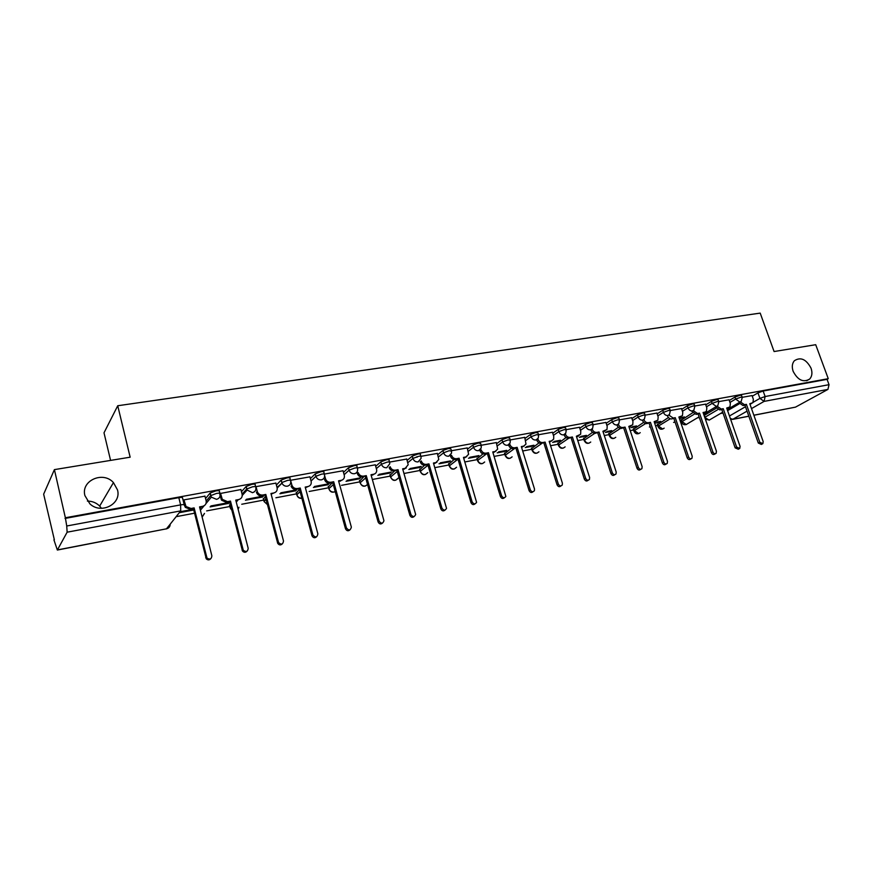 <?xml version="1.0" encoding="UTF-8"?>
<svg xmlns="http://www.w3.org/2000/svg" width="873" height="873" viewBox="0 0 873 873"><rect width="100%" height="100%" fill="white"/><g stroke="black" fill="none" stroke-linecap="round" stroke-linejoin="round"><path stroke-width="1.31" d="M117.495 489.895C121.674 504.005 101.05 514.677 89.897 503.863L84.91 495.602C80.698 480.652 103.058 470.7 113.446 482.594L117.495 489.895M811.05 368.199C812.545 372.706 812.097 376.318 809.697 379.035C803.389 382.811 797.878 380.246 793.153 371.341C791.713 366.987 792.106 363.452 794.343 360.756C800.639 356.708 806.205 359.185 811.05 368.199M219.865 493.31L219.374 491.412C219.8 490.637 218.632 490.462 215.86 490.899L210.175 492.983L210.677 495.646L216.504 493.42C219.276 492.983 220.443 493.147 220.018 493.922C220.443 496.737 219.287 498.548 216.526 499.356L211.353 497.141L210.677 495.646L206.181 501.037M255.636 486.687L255.167 484.864C255.647 484.089 254.556 483.904 251.871 484.329L246.077 486.534L246.732 489.011L252.526 486.807C255.2 486.392 256.302 486.567 255.811 487.341C256.258 490.113 255.134 491.892 252.45 492.678L247.135 490.048L246.732 489.011L242.094 494.129M290.436 480.237L289.967 478.502C290.523 477.717 289.498 477.531 286.89 477.935L281.182 480.063L281.783 482.562L287.544 480.379C290.152 479.975 291.178 480.161 290.622 480.936C291.08 483.664 290.011 485.421 287.403 486.185C284.925 486.436 283.114 485.41 281.968 483.118L277.036 487.45M324.309 473.984L323.85 472.293C324.44 471.518 323.479 471.322 320.969 471.715L315.24 473.875L315.906 476.287L321.635 474.126C324.145 473.733 325.105 473.919 324.505 474.694L324.516 474.781C324.942 477.444 323.905 479.135 321.406 479.866C318.754 480.085 316.921 478.917 315.917 476.331L311.05 481.034M357.341 467.895L356.861 466.226C357.428 465.473 356.522 465.287 354.132 465.658L348.436 467.797L349.102 470.176L354.798 468.037C357.188 467.666 358.094 467.841 357.526 468.583L357.603 469.216C357.766 471.606 356.73 473.101 354.503 473.712C351.895 473.93 350.095 472.751 349.102 470.176L344.148 474.705M389.5 461.981L389.02 460.3C389.554 459.591 388.692 459.416 386.423 459.765L380.77 461.882L381.436 464.229L387.099 462.112C389.358 461.752 390.231 461.926 389.685 462.635L389.762 463.781L386.739 467.732C384.185 467.928 382.418 466.76 381.436 464.229L376.383 468.615M420.83 456.208L420.339 454.538C420.851 453.862 420.033 453.687 417.883 454.025L412.252 456.132L412.929 458.434L418.56 456.339C420.71 455.99 421.528 456.164 421.015 456.841L421.048 458.456L418.123 461.893C415.646 462.09 413.911 460.933 412.929 458.434L407.8 462.69M451.363 450.588L450.872 448.929L448.526 448.438L442.938 450.512L443.604 452.792L449.202 450.708L451.548 451.188L451.505 453.229L448.711 456.208C446.289 456.393 444.586 455.259 443.604 452.792L438.41 456.928M481.132 445.11L480.619 443.451L478.404 442.982L472.839 445.044L473.515 447.292L479.081 445.23L481.307 445.688L481.165 448.089L478.535 450.664C476.167 450.85 474.497 449.726 473.515 447.292L468.244 451.33M510.148 439.774L509.636 438.115L507.519 437.668L501.997 439.708L502.673 441.924L508.206 439.883L510.323 440.319L510.072 443.037L507.606 445.263C505.292 445.437 503.656 444.324 502.673 441.924L497.348 445.874M538.466 434.568L537.943 432.91L535.924 432.484L530.435 434.503L531.122 436.686L536.611 434.667L538.63 435.081L538.27 438.06L535.957 440.003C533.709 440.167 532.094 439.064 531.122 436.686L525.732 440.549M566.086 429.483L565.562 427.825L563.642 427.432L558.174 429.429L558.862 431.589L564.329 429.581L566.25 429.974L565.769 433.172L563.62 434.863C561.426 435.016 559.833 433.925 558.862 431.589L553.427 435.365M593.051 424.518L592.516 422.87L590.683 422.488L585.259 424.474L585.947 426.602L591.37 424.627L593.204 424.998L592.614 428.359L590.617 429.843C588.467 429.996 586.907 428.916 585.947 426.602L580.469 430.313M619.372 419.684L618.837 418.036L617.08 417.676L611.689 419.64L612.377 421.746L617.778 419.782L619.524 420.131L618.837 423.645L616.982 424.944C614.876 425.086 613.337 424.027 612.377 421.746L606.855 425.38M645.082 414.959L644.536 413.311L642.855 412.973L637.497 414.915L638.196 416.988L643.554 415.046L645.223 415.384L644.438 419.007L642.714 420.164C640.662 420.306 639.156 419.247 638.196 416.988L632.63 420.568M670.191 410.343L669.635 408.695L668.041 408.378L662.716 410.31L663.404 412.351L668.729 410.43L670.333 410.736L669.46 414.468L667.856 415.493C665.848 415.624 664.364 414.577 663.404 412.351L657.805 415.875M694.733 405.825L694.166 404.188L692.638 403.883L687.346 405.803L688.033 407.822L693.337 405.912L694.864 406.207L693.904 410.015L692.42 410.932C690.456 411.052 688.993 410.015 688.033 407.822L682.413 411.292M718.708 401.416L718.141 399.779L716.678 399.496L711.419 401.394L712.106 403.391L717.377 401.504L718.839 401.776L717.813 405.65L716.417 406.469L712.106 403.391L706.464 406.807M742.159 397.106L741.581 395.48L740.173 395.207L734.946 397.095L735.644 399.07L740.871 397.182L742.279 397.444L741.188 401.373L739.889 402.104L735.644 399.07L729.97 402.431M87.409 501.091C92.243 501.113 96.336 502.772 99.675 506.078L101.475 508.326M54.41 469.619L130.153 457.19L117.735 405.749L760.197 313.112L774.089 351.535L815.709 344.704L828.259 378.686L65.366 517.754L54.41 469.619L43.65 494.173L54.355 539.765M176.128 516.685L194.548 513.193M206.661 510.901L229.861 506.504M241.745 504.245L263.668 500.098M265.01 499.836L265.861 499.683M275.901 497.774L296.591 493.856M309.162 491.466L328.63 487.778M341.561 485.333L359.851 481.863M373.12 479.342L390.296 476.091M403.981 473.493L419.989 470.46M434.798 467.655L448.962 464.971M464.84 461.959L477.236 459.613M494.129 456.415L504.834 454.386M522.687 451.003L531.788 449.268M550.557 445.721L558.12 444.281M577.751 440.559L583.841 439.403M604.302 435.529L608.983 434.645M630.219 430.618L633.558 429.985M649.381 426.984L650.298 426.81M655.536 425.817L657.587 425.424M673.596 422.39L675.091 422.106M680.274 421.124L681.093 420.972M697.309 417.894L699.317 417.512M720.498 413.507L723.008 413.027M110.576 460.398L104.007 432.822L117.735 405.749M53.919 539.852L57.356 550.045L67.134 532.192L66.73 525.993L180.613 504.878C183.472 504.419 184.727 504.572 184.367 505.325L182.577 498.145C182.926 497.37 181.682 497.206 178.823 497.654L180.613 504.878L180.722 510.88L67.134 532.192M65.366 517.754L66.73 525.993M727.591 410.648L739.442 403.719M752.264 396.211L757.96 392.883L759.914 398.383L765.119 396.528L829.034 384.677L827.931 389.413L795.499 407.134L753.879 415.275M829.034 384.677L827.069 379.351L828.259 378.686M703.965 413.922L706.039 413.529L705.831 412.929M706.039 413.529L707.621 412.591L705.548 412.984M729.053 399.801L718.915 401.591M680.143 418.407L682.904 417.883L682.697 417.272M682.904 417.883L684.454 416.945L681.693 417.469M705.537 404.134L694.952 406M655.809 422.99L659.246 422.336L659.039 421.724M659.246 422.336L660.774 421.397L657.325 422.041M681.475 408.553L670.42 410.506M630.906 427.672L635.064 426.897L634.846 426.264M635.064 426.897L636.559 425.948L632.39 426.733M656.867 413.071L645.322 415.111M605.415 432.473L610.325 431.546L610.118 430.913M610.325 431.546L611.787 430.607L606.877 431.524M631.681 417.698L619.623 419.837M579.334 437.384L585.008 436.314L584.801 435.671M585.008 436.314L586.438 435.365L580.752 436.435M605.895 422.445L593.313 424.671M552.62 442.415L559.113 441.192L558.906 440.538M559.113 441.192L560.51 440.243L554.006 441.465M579.486 427.29L566.348 429.625M525.262 447.565L532.606 446.179L532.399 445.525M532.606 446.179L533.96 445.23L526.605 446.616M552.445 432.266L538.728 434.699M497.228 452.847L505.467 451.286L505.26 450.621M505.467 451.286L506.776 450.337L498.527 451.887M524.738 437.362L510.421 439.894M468.495 458.249L477.662 456.524L477.466 455.848M477.662 456.524L478.939 455.575L469.761 457.299M496.344 442.578L481.394 445.23M439.043 463.792L449.191 461.882L448.984 461.206M449.191 461.882L450.424 460.933L440.254 462.843M467.23 447.936L451.625 450.697M408.837 469.488L420.011 467.382L419.804 466.684M417.054 457.266L416.901 456.721M420.011 467.382L421.19 466.422L410.004 468.528M437.373 453.425L421.081 456.306M377.845 475.316L390.089 473.013L389.893 472.304M390.089 473.013L391.235 472.053L378.969 474.366M406.742 459.056L389.74 462.068M346.046 481.307L359.425 478.786L359.218 478.077M359.425 478.786L360.505 477.826L347.116 480.346M375.314 464.829L357.559 467.983M313.407 487.45L327.964 484.711L327.757 483.98M327.964 484.711L328.99 483.751L314.411 486.49M343.045 470.765L324.516 474.05M279.895 493.758L295.685 490.79L295.489 490.048M295.685 490.79L296.656 489.829L280.833 492.809M309.915 476.854L290.567 480.281M245.455 500.24L262.555 497.021L262.358 496.279M262.555 497.021L263.46 496.071L246.339 499.291M275.879 483.118L255.975 486.643M210.077 506.897L228.53 503.426L228.344 502.673M228.53 503.426L229.381 502.477L210.884 505.947M240.904 489.546L220.138 493.518M179.281 512.702L193.599 510.007L193.402 509.243M204.948 496.17L183.897 499.88L183.221 500.742M205.559 498.548L210.044 493.125M229.632 505.587L230.276 504.147M241.461 491.685L246.077 486.534M263.439 499.236L265.316 496.53M276.392 485.039L281.139 480.117M296.373 493.049L299.439 489.262M310.384 478.6L315.24 473.875L315.906 476.276L311.039 480.99M328.412 487.003L332.264 482.693M343.493 472.358L348.436 467.797M359.643 481.11L363.746 476.778M375.728 466.302L380.77 461.882M390.089 475.359L394.432 471.016M407.134 460.409L412.252 456.132M419.782 469.75L424.507 465.276M437.744 454.68L442.938 450.512M448.755 464.283L454.047 459.536M467.579 449.104L472.839 445.044M477.029 458.936L482.976 453.873M496.672 443.67L501.997 439.708M504.638 453.72L511.283 448.318M525.055 438.388L530.435 434.503M531.592 448.635L538.957 442.873M552.751 433.226L558.174 429.429M557.923 443.659L566.031 437.559M579.781 428.196L585.259 424.474M583.644 438.792L592.494 432.364M606.178 423.296L611.689 419.64M608.787 434.045L618.368 427.301M631.943 418.516L637.497 414.915M633.361 429.396L643.674 422.346M657.129 413.835L662.716 410.31M657.402 424.856L668.412 417.523M681.726 409.273L687.346 405.803M680.907 420.415L692.616 412.809M705.777 404.821L711.419 401.394M704.085 415.483L716.286 408.204M729.282 400.467L734.946 397.095M727.264 409.535L728.519 408.804M728.682 409.273L730.286 408.335L728.868 408.597M752.046 395.578L742.345 397.291M65.017 518.431L178.823 497.654M827.069 379.351L763.155 391.017L757.96 392.883M193.544 509.21L180.034 511.753M740.391 401.951L744.505 404.712L746.415 404.352L744.953 405.203L743.043 405.552L738.907 402.704M751.773 403.348L749.972 404.254M762.227 443.986L761.365 444.444L758.31 443.058L744.953 405.203M746.415 404.352L759.805 442.273L762.849 443.659L763.177 441.563L749.787 403.719L752.93 402.682L753.355 399.277L752.024 395.513M717.082 406.24L721.273 409.066L723.237 408.695L721.796 409.546L719.843 409.917L715.609 406.96M728.682 407.68L726.871 408.597M739.06 448.82L738.285 449.235L735.142 447.86L721.796 409.546M723.237 408.695L736.616 447.074L739.747 448.449L740.064 446.354L726.685 408.051L729.948 406.927L730.363 403.544L729.02 399.736M693.249 410.616L697.527 413.518L699.524 413.147L698.105 413.998L696.108 414.369L691.787 411.314M699.524 413.147L712.892 451.985C713.787 453.709 714.867 454.156 716.122 453.338L716.427 451.254L703.049 412.482L705.046 412.111L703.245 413.027M715.358 453.753L714.671 454.124C713.416 454.942 712.346 454.495 711.451 452.781L698.105 413.998M703.627 412.962L706.453 411.27L706.835 407.909L705.504 404.057M668.849 415.079L673.225 418.08L675.265 417.698L671.839 418.931C669.853 419.062 668.38 418.025 667.43 415.821M680.984 416.617L679.063 417.567M691.11 458.805L690.532 459.122C689.234 460.006 688.131 459.569 687.204 457.812L673.88 418.549M675.265 417.698L688.622 457.016C689.55 458.783 690.663 459.22 691.951 458.336L692.234 456.273L678.878 417.021L682.435 415.69L682.784 412.372L681.453 408.477M643.881 419.629C644.841 421.845 646.336 422.881 648.355 422.739L650.45 422.346L646.991 423.591C644.961 423.732 643.466 422.685 642.517 420.459M656.365 421.233L654.335 422.216M666.274 463.978L665.826 464.229C664.506 465.2 663.36 464.774 662.389 462.952L649.086 423.198M650.45 422.346L663.786 462.166C664.757 463.989 665.903 464.414 667.223 463.443L667.485 461.402L654.139 421.659L657.86 420.208L658.166 416.945L656.845 412.994M625.046 427.115L621.565 428.37C619.492 428.512 617.975 427.454 617.015 425.195L618.346 424.333C619.295 426.602 620.823 427.661 622.896 427.508L625.046 427.115L638.359 467.437C639.374 469.314 640.553 469.729 641.906 468.659L642.146 466.651L628.822 426.406L632.718 424.813L632.98 421.615L631.648 417.621M631.168 425.959L629.018 426.973M640.847 469.27L640.542 469.445C639.189 470.514 637.999 470.111 636.995 468.223L623.704 427.966M599.031 431.982L595.539 433.259C593.411 433.412 591.872 432.342 590.912 430.051L592.2 429.189C593.16 431.48 594.709 432.55 596.837 432.397L599.031 431.982L612.322 472.828C613.381 474.781 614.614 475.163 616 473.995L616.196 472.031L602.905 431.262L606.986 429.505L607.193 426.406L605.873 422.357M605.371 430.782L603.09 431.84M614.799 474.694L614.657 474.781C613.272 475.949 612.049 475.567 610.98 473.624L597.732 432.844M572.393 436.98L568.88 438.257C566.697 438.421 565.137 437.34 564.176 435.027L565.431 434.165C566.402 436.478 567.963 437.559 570.145 437.406L572.393 436.98L585.652 478.36C586.776 480.379 588.042 480.739 589.461 479.441L589.624 477.531L576.366 436.238L580.632 434.285L580.785 431.306L579.465 427.213M578.974 435.725L576.551 436.816M588.14 480.248C586.721 481.525 585.456 481.154 584.343 479.146L571.128 437.842M545.101 442.098L541.566 443.386C539.339 443.549 537.746 442.469 536.786 440.123L538.008 439.25C538.979 441.607 540.573 442.698 542.799 442.535L545.101 442.098L558.327 484.024C559.528 486.13 560.837 486.447 562.277 484.995L562.398 483.184L549.172 441.334L551.463 440.909L553.657 439.152L553.733 436.336L552.423 432.179M551.922 440.778L549.357 441.924M560.913 485.923C559.451 487.21 558.163 486.839 557.05 484.81L543.868 442.96M517.143 447.336L513.586 448.646C511.305 448.82 509.679 447.718 508.708 445.339L509.908 444.466C510.869 446.856 512.495 447.958 514.775 447.784L517.143 447.336L530.315 489.829C531.602 492.023 532.977 492.307 534.418 490.659L534.483 488.956L521.312 446.561L523.658 446.114L526.004 444.095L524.706 437.275M524.215 445.961L521.497 447.162M533.021 491.739C531.515 493.038 530.206 492.667 529.082 490.615L515.943 448.198M488.476 452.716L484.897 454.025C482.562 454.211 480.914 453.098 479.943 450.686L481.099 449.813C482.071 452.236 483.718 453.349 486.054 453.163L488.476 452.716L501.604 495.777C503.001 498.079 504.419 498.297 505.86 496.453L492.754 451.908L495.155 451.461L497.675 449.126L496.311 442.491M495.831 451.265L492.939 452.52M504.43 497.697C502.87 499.018 501.528 498.647 500.404 496.562L487.32 453.578M459.089 458.227L455.488 459.547C453.098 459.744 451.417 458.609 450.446 456.175L451.548 455.302C452.53 457.747 454.211 458.882 456.612 458.685L459.089 458.227L472.151 501.877C473.69 504.288 475.163 504.441 476.582 502.346L463.465 457.408L465.942 456.939L468.615 454.244L467.197 447.838M466.728 456.688L463.65 458.019M475.108 503.808C473.504 505.151 472.129 504.769 470.994 502.662L457.965 459.089M428.949 463.879L425.326 465.222C422.87 465.407 421.157 464.272 420.186 461.795L421.255 460.933C422.226 463.41 423.94 464.545 426.395 464.36L428.949 463.879L441.945 508.141C443.637 510.661 445.165 510.738 446.529 508.359L433.434 463.039L435.976 462.559L438.792 459.449L437.34 453.327M436.893 462.254L433.619 463.661M445.034 510.072C443.375 511.447 441.978 511.065 440.832 508.926L427.868 464.742M398.023 469.674L394.378 471.027C391.857 471.234 390.111 470.078 389.14 467.568L390.166 466.706C391.137 469.216 392.894 470.372 395.404 470.165L398.023 469.674L410.943 514.568C412.831 517.209 414.413 517.187 415.668 514.481L402.628 468.812L405.225 468.321L408.182 464.731L406.709 458.947M406.283 467.95L402.813 469.445M414.173 516.489C412.471 517.896 411.041 517.514 409.874 515.343L396.986 470.536M366.278 475.632L362.611 476.996C360.036 477.204 358.257 476.036 357.275 473.493L358.246 472.62C359.229 475.174 361.007 476.342 363.594 476.134L366.278 475.632L379.122 521.159C381.239 523.931 382.854 523.789 383.956 520.734L371.003 474.737L373.677 474.235C375.728 473.69 376.743 472.326 376.721 470.121L375.281 464.72M374.888 473.788L371.189 475.381M382.505 523.08C380.748 524.52 379.275 524.149 378.096 521.945L365.285 476.494M333.682 481.732L329.994 483.118C327.353 483.336 325.542 482.158 324.56 479.583L325.487 478.71C326.469 481.296 328.281 482.474 330.932 482.256L333.682 481.732L346.439 527.936C348.818 530.806 350.455 530.544 351.361 527.139L338.549 480.827L341.288 480.314C343.591 479.659 344.628 478.098 344.377 475.632L343.013 470.645M342.674 479.768L338.724 481.481M349.986 529.835C348.174 531.33 346.668 530.959 345.468 528.711L332.744 482.594M324.221 474.104L324.407 474.792M324.658 475.698L325.487 478.71M300.214 488.018L296.504 489.404C293.983 489.655 292.171 488.585 291.08 486.206L291.953 485.344C293.044 487.723 294.856 488.793 297.387 488.542L300.214 488.018L312.927 535.084C315.557 537.823 317.205 537.408 317.87 533.85L305.201 487.079L308.016 486.545C310.559 485.792 311.606 484.068 311.148 481.372L309.882 476.734M308.016 486.545L305.386 487.734M316.593 536.764C314.837 538.292 313.309 537.986 312.01 535.858L299.33 488.869M290.72 480.816L291.833 484.952M265.818 494.456L262.096 495.864C259.75 496.137 257.971 495.22 256.771 493.125L256.444 492.241L257.251 491.379L257.579 492.252C258.79 494.358 260.569 495.275 262.915 495.002L265.818 494.456L278.574 542.58C281.324 544.97 282.972 544.425 283.507 540.976L270.957 493.496L273.838 492.961C276.457 492.186 277.549 490.43 277.101 487.691L275.846 482.987M273.838 492.961L271.132 494.173M282.295 543.879C280.67 545.407 279.142 545.232 277.712 543.355L264.999 495.318M256.007 486.632L257.251 491.379M220.476 493.158L222.288 499.323L227.482 501.648L230.472 501.091L226.729 502.51L221.535 500.185L219.723 493.998M230.472 501.091L243.283 550.252C246.131 552.293 247.757 551.638 248.183 548.299L235.754 500.098L238.722 499.542L235.928 500.775M247.037 551.179C245.542 552.707 244.025 552.653 242.487 551.016L229.708 501.942M238.722 499.542C241.417 498.756 242.541 496.966 242.105 494.183L240.872 489.415M183.941 499.869L186.025 506.536L191.056 508.479L194.133 507.9L193.435 508.763L190.358 509.33L185.338 507.399L184.268 504.79M194.133 507.9L207.01 558.098C209.913 559.822 211.528 559.058 211.866 555.817L199.557 506.886L202.612 506.318L199.731 507.573M210.786 558.665C209.4 560.204 207.894 560.27 206.279 558.851L193.435 508.763M202.612 506.318C205.384 505.5 206.563 503.688 206.137 500.862L204.915 496.017M57.542 549.892L166.536 528.809L180.722 510.88M729.457 415.985L745.498 406.72M753.246 402.235L759.914 398.383L764.093 401.394L751.511 408.586M747.048 411.139L732.851 419.258L748.827 416.17M753.846 415.199L795.499 407.134M827.931 389.413L764.093 401.394L765.119 396.528L763.155 391.017M199.961 508.501L200.921 507.355M229.49 505.02L230.101 507.409L230.887 506.526M263.275 498.636L263.897 500.982L265.938 498.887M296.198 492.416L296.82 494.729L300.061 491.597M328.281 486.359L328.903 488.64L333.3 484.624M359.545 480.445L360.178 482.704L365.689 477.913M390.045 474.683L390.678 476.909L397.248 471.453M419.782 469.063L420.426 471.256L428.01 465.222M448.798 463.585L449.442 465.746L457.998 459.187M477.116 458.238L477.771 460.366L486.818 453.665M504.769 453.011L505.412 455.117L514.754 448.427M531.766 447.904L532.421 449.988L542.035 443.298M558.142 442.927L558.796 444.979L568.683 438.29M583.917 438.05L584.572 440.09L594.851 433.303M609.103 433.292L609.758 435.3L620.507 428.381M633.722 428.643L634.376 430.629L645.649 423.536M657.805 424.092L658.46 426.057L670.246 418.789M681.355 419.64L682.009 421.583L694.33 414.14M704.391 415.286L705.046 417.207L717.89 409.59M704.751 417.403L709.171 420.12L722.724 412.198M681.551 422.336L682.009 421.583L686.189 424.529L699.087 416.836M658.046 426.81L658.46 426.057L662.705 429.036L664.167 428.141C661.483 430.018 659.41 429.451 657.936 426.461L657.282 424.507M634.016 431.371L634.376 430.629L638.698 433.63L640.236 432.67C637.508 434.634 635.402 434.077 633.896 431.011L633.241 429.025M609.43 436.042L609.758 435.3C610.674 437.482 612.137 438.486 614.145 438.344L615.771 437.308M584.288 440.821L584.572 440.09C585.488 442.284 586.972 443.309 589.024 443.157L590.737 442.033M558.556 445.71L558.796 444.979C559.724 447.205 561.23 448.242 563.325 448.078L565.137 446.867M532.224 450.708L532.421 449.988C533.348 452.247 534.876 453.294 537.026 453.12L538.947 451.799M505.271 455.826L505.412 455.117C506.351 457.397 507.9 458.456 510.094 458.281L512.135 456.841M477.662 461.064L477.771 460.366C478.699 462.679 480.281 463.749 482.529 463.574L484.679 461.992M449.388 466.433L449.442 465.746C450.37 468.092 451.985 469.172 454.287 468.987L456.568 467.251M420.404 471.933L420.426 471.256C421.353 473.635 423.001 474.726 425.347 474.53L427.77 472.631M390.711 477.575L390.678 476.909C391.617 479.321 393.286 480.412 395.687 480.215L398.263 478.109M360.254 483.347L360.178 482.704C361.116 485.137 362.819 486.25 365.285 486.043L367.566 484.58M329.023 489.273L328.903 488.64C329.841 491.117 331.576 492.241 334.108 492.023L335.232 491.608M296.984 495.351L296.831 494.784C297.715 497.141 299.384 498.276 301.84 498.188M264.093 501.593L267.389 504.387M230.286 507.977L231.76 509.941M238.143 509.363L238.973 507.257M204.293 513.662L202.132 517.143L204.511 513.422M170.17 524.215C170.148 526.626 168.936 528.154 166.536 528.809L57.411 550.034M730.636 419.356L732.851 419.258L730.341 418.538M744.505 404.712L743.043 405.552M751.686 403.359L750.223 404.21M759.805 442.273L758.31 443.058M721.273 409.066L719.843 409.917M728.628 407.691L727.187 408.531M736.616 447.074L735.142 447.86M697.527 413.518L696.108 414.369M712.892 451.985L711.451 452.781M673.225 418.08L671.839 418.931M680.918 416.639L679.521 417.49M688.622 457.016L687.204 457.812M648.355 422.739L646.991 423.591M656.223 421.266L654.859 422.117M663.786 462.166L662.389 462.952M622.896 427.508L621.565 428.37M630.961 426.002L629.619 426.853M638.359 467.437L636.995 468.223M596.837 432.397L595.539 433.259M605.087 430.847L603.778 431.709M612.322 472.828L610.98 473.624M570.145 437.406L568.88 438.257M578.603 435.813L577.315 436.675M585.652 478.36L584.343 479.146M542.799 442.535L541.566 443.386M551.463 440.909L550.219 441.76M558.327 484.024L557.05 484.81M514.775 447.784L513.586 448.646M523.658 446.114L522.447 446.976M530.315 489.829L529.082 490.615M486.054 453.163L484.897 454.025M495.155 451.461L493.987 452.323M501.604 495.777L500.404 496.562M456.612 458.685L455.488 459.547M465.942 456.939L464.807 457.801M472.151 501.877L470.994 502.662M426.395 464.36L425.326 465.222M435.976 462.559L434.885 463.421M441.945 508.141L440.832 508.926M395.404 470.165L394.378 471.027M405.225 468.321L404.177 469.183M410.943 514.568L409.874 515.343M363.594 476.134L362.611 476.996M373.677 474.235L372.673 475.098M379.122 521.159L378.096 521.945M330.932 482.256L329.994 483.118M341.288 480.314L340.339 481.176M346.439 527.936L345.468 528.711M297.387 488.542L296.504 489.404M312.861 534.887L311.956 535.662M262.915 495.002L262.096 495.864M278.367 542.035L277.505 542.81M227.482 501.648L226.729 502.51M221.709 497.97L220.967 498.843M242.901 549.39L242.105 550.154M191.056 508.479L190.358 509.33M185.163 504.758L184.476 505.62M206.421 556.952L205.69 557.705M809.697 379.035L806.641 380.759M705.406 419.291L709.531 420.022M739.955 402.093L727.209 409.568M680.787 420.077L681.453 422.008C682.446 424.42 684.148 425.216 686.571 424.42M608.656 433.652L609.31 435.66C610.849 438.813 612.988 439.37 615.738 437.318M583.513 438.388L584.168 440.418C585.739 443.648 587.911 444.204 590.694 442.065M557.782 443.222L558.436 445.285C560.051 448.613 562.267 449.159 565.082 446.911M531.45 448.176L532.094 450.261C533.763 453.687 536.011 454.222 538.87 451.854M504.485 453.251L505.14 455.357C506.853 458.892 509.155 459.405 512.036 456.906M476.876 458.445L477.531 460.573C479.299 464.229 481.645 464.72 484.57 462.079M448.602 463.759L449.246 465.92C451.09 469.685 453.491 470.165 456.437 467.35M419.629 469.205L420.262 471.398C422.183 475.294 424.638 475.741 427.628 472.74M389.925 474.792L390.558 477.018C392.577 481.045 395.087 481.459 398.099 478.251M359.469 480.521L360.102 482.769C361.924 486.708 364.401 487.265 367.522 484.428M328.248 486.392L328.87 488.673C330.049 491.979 332.166 492.939 335.221 491.575M281.182 480.063L281.968 483.118L277.178 488.051M246.175 486.436L247.135 490.048L242.258 495.428M210.175 492.983L211.353 497.141L206.006 503.525M716.449 406.458L703.616 414.129M300.083 491.652L296.831 494.784C297.606 497.414 299.275 498.592 301.872 498.297M266.09 499.454L264.072 501.517L267.444 504.627M231.17 507.649L230.483 508.402L231.836 510.203M238.089 509.155L238.755 507.486M236.256 502.051L237.707 500.447M200.397 510.225L204.151 505.729M166.35 528.951L169.962 524.477M732.436 419.422L748.859 416.246M113.446 482.594L99.675 506.078M291.953 485.344L291.08 486.206M312.927 535.084L312.01 535.858M257.579 492.252L256.771 493.125M278.574 542.58L277.712 543.355M222.288 499.323L221.535 500.185M243.283 550.252L242.487 551.016M186.025 506.536L185.338 507.399M207.01 558.098L206.279 558.851"/></g></svg>
